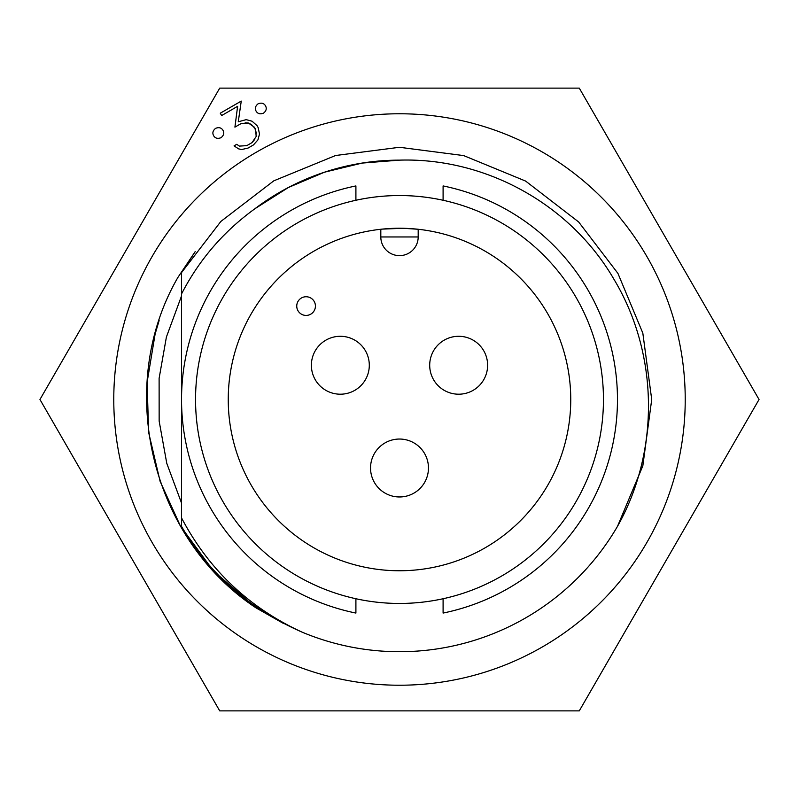 <?xml version="1.0" encoding="UTF-8"?>
<svg xmlns="http://www.w3.org/2000/svg" width="799" height="799" viewBox="0 0 799 799"><rect width="100%" height="100%" fill="white"/><g stroke="black" fill="none" stroke-linecap="round" stroke-linejoin="round"><path stroke-width="1.2" d="M241.028 123.615L234.916 127.141L236.264 116.764L234.916 127.141L241.028 123.615L248.419 123.036L251.415 124.554L255.55 129.019L256.189 136.499L252.005 142.631L246.821 145.638L239.4 146.107L236.754 144.319L234.067 145.867L238.581 148.864L241.568 149.563L248.03 148.075L253.473 144.929L257.907 139.925L259.495 134.072L258.137 127.54L257.048 125.653L252.075 121.218L246.202 119.65L238.272 121.768L238.452 120.549L238.272 121.768L238.931 121.388M221.633 115.555L232.08 109.523L221.633 115.555L220.274 113.198L221.633 115.555M238.452 120.549L241.248 101.093L220.274 113.198M181.533 295.93L166.402 337.038L159.111 378.346L159.151 421.093L166.771 463.32L181.533 503.07L166.771 463.32L159.151 421.093L159.111 378.346L166.402 337.038L181.533 295.93L166.402 337.038L159.111 378.346L159.151 421.093L166.771 463.32L181.533 503.07L166.771 463.32L159.151 421.093L159.111 378.346L166.402 337.038L181.533 295.93M542.361 646.95A285.732 285.732 0 0 0 646.95 256.639A285.732 285.732 0 0 0 256.639 152.05A285.732 285.732 0 0 0 152.05 542.361A285.732 285.732 0 0 0 542.361 646.95M759.05 399.5L579.275 710.88L219.725 710.88L39.95 399.5L219.725 88.12L579.275 88.12L759.05 399.5M230.721 107.166L237.463 103.281M246.202 119.65L252.075 121.218M259.495 134.072L259.176 135.241M257.018 140.924L253.473 144.929L248.03 148.075L241.568 149.563L238.571 148.854M239.4 146.107L240.879 146.007M249.937 143.83L252.005 142.631L254.721 139.455M256.389 133.163L254.571 127.331L248.419 123.036L245.123 122.836M236.264 116.764L237.613 106.327L232.08 109.523L237.613 106.327L236.264 116.764M283.186 623.3L256 607.859C150.422 538.196 114.686 386.526 177.867 277.493L195.216 251.585L181.533 272.599L220.854 221.453L273.817 180.824L335.57 155.515L399.5 147.286L463.67 155.585L525.612 181.073L578.656 221.972L617.927 273.388L642.825 333.113L651.714 399.5L642.825 465.887L617.497 526.351A252.214 252.214 0 0 1 302.142 632.169C249.158 608.838 208.958 573.582 181.533 526.401L181.533 293.932C199.131 259.795 223.63 231.37 255.041 208.649A239.36 239.36 0 0 1 399.5 160.14C486.062 157.473 570.945 204.714 614.221 279.74C658.596 353.827 660.024 450.916 617.497 526.351L642.825 465.887L651.714 399.5L642.825 333.113L617.927 273.388L578.656 221.972L525.612 181.073L463.67 155.585L399.5 147.286L335.57 155.515L273.817 180.824L220.854 221.453L181.533 272.599L181.533 293.932M249.618 603.315L256 607.859L213.273 570.746L180.404 526.002L160.09 481.278L148.664 432.519L147.076 382.471L155.126 334.022L159.131 320.579L155.126 334.022L147.076 382.471L148.664 432.519L160.09 481.278L180.404 526.002L213.273 570.746L256 607.859L213.273 570.746L180.404 526.002L160.09 481.278L148.664 432.519L147.076 382.471L155.126 334.022L159.131 320.579M215.61 128.339C212.834 130.567 212.174 133.034 213.633 135.72C215.221 138.317 217.688 138.976 221.013 137.708C223.79 135.47 224.449 133.004 222.991 130.317C221.413 127.7 218.956 127.041 215.61 128.339M258.107 103.81C255.32 106.027 254.661 108.484 256.129 111.191C257.697 113.778 260.154 114.437 263.51 113.168C266.287 110.941 266.946 108.474 265.488 105.788C263.91 103.181 261.453 102.522 258.107 103.81M369.298 365.253A28.954 28.954 0 0 0 340.334 336.289A28.954 28.954 0 0 0 311.38 365.253A28.954 28.954 0 0 0 340.334 394.207A28.954 28.954 0 0 0 369.298 365.253A28.954 28.954 0 0 0 340.334 336.289A28.954 28.954 0 0 0 311.38 365.253M315.425 306.087A9.338 9.338 0 0 0 306.087 296.749A9.338 9.338 0 0 0 296.749 306.087A9.338 9.338 0 0 0 306.087 315.425A9.338 9.338 0 0 0 315.425 306.087A9.338 9.338 0 0 0 306.087 296.749A9.338 9.338 0 0 0 296.749 306.087A9.338 9.338 0 0 0 306.087 315.425A9.338 9.338 0 0 0 315.425 306.087M487.62 365.253A28.954 28.954 0 0 0 458.666 336.289A28.954 28.954 0 0 0 429.702 365.253A28.954 28.954 0 0 0 458.666 394.207A28.954 28.954 0 0 0 487.62 365.253A28.954 28.954 0 0 0 458.666 336.289A28.954 28.954 0 0 0 429.702 365.253M424.339 482.896A28.954 28.954 0 0 0 414.391 443.165A28.954 28.954 0 0 0 374.661 453.113A28.954 28.954 0 0 0 384.609 492.843A28.954 28.954 0 0 0 424.339 482.896A28.954 28.954 0 0 0 414.391 443.165A28.954 28.954 0 0 0 374.661 453.113M443.095 598.741L443.095 613.063A217.967 217.967 0 0 0 443.095 185.937L443.095 200.259A203.955 203.955 0 0 1 443.095 598.741A203.955 203.955 0 0 1 355.905 598.741L355.905 613.063A217.967 217.967 0 0 1 355.905 185.937L355.905 200.259A203.955 203.955 0 0 1 443.095 200.259M570.756 399.5A171.256 171.256 0 0 1 399.5 570.756A171.256 171.256 0 0 1 228.244 399.5A171.256 171.256 0 0 1 399.5 228.244A171.256 171.256 0 0 1 570.756 399.5M355.905 598.741A203.955 203.955 0 0 1 355.905 200.259M382.242 229.113L403.155 228.284L418.187 229.263L418.187 236.963A18.687 18.687 0 0 1 399.5 255.64A18.687 18.687 0 0 1 380.813 236.963L380.813 229.263M181.533 517.902C208.769 569.637 248.968 607.729 302.142 632.169M255.041 208.649L288.339 187.525L324.524 172.185L362.087 163.086L399.5 160.14M380.813 236.963L418.187 236.963"/></g></svg>

